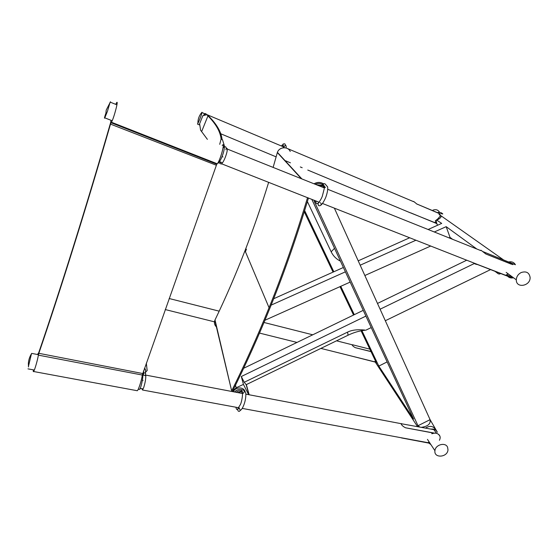 <?xml version="1.0" encoding="UTF-8"?>
<svg xmlns="http://www.w3.org/2000/svg" width="558" height="558" viewBox="0 0 558 558"><rect width="100%" height="100%" fill="white"/><g stroke="black" fill="none" stroke-linecap="round" stroke-linejoin="round"><path stroke-width="0.84" d="M244.23 382.279L347.55 332.129C351.805 329.994 357.538 329.304 364.751 330.064L365.232 330.231C359.575 330.775 353.863 332.429 348.087 335.198L246.176 384.678L244.23 382.279L241.314 376.51L243.441 384.392L236.153 387.782L235.511 385.201M248.645 394.673L243.441 384.392M246.176 384.678L248.959 394.729M234.534 391.988C236.634 389.728 239.159 389.01 242.109 389.819M244.292 391.165L244.809 391.758M233.321 391.751C235.127 387.147 242.918 386.589 244.836 390.907L245.227 391.96M308.476 197.964C297.107 235.797 284.559 271.774 270.825 305.896C258.884 335.574 246.12 364.011 232.54 391.2L236.153 387.782M215.235 322.071L215.96 325.188L215.228 322.064M243.651 368.28L363.244 310.339M377.494 303.433L466.718 260.202M490.684 269.549L385.32 320.731M371.23 327.574L365.867 330.183M474.377 263.495L380.103 309.209M365.909 316.093L241.314 376.51M494.786 271.167L498.273 273.797L499.452 274.055L499.849 273.155M452.566 239.298L450.027 237.38L446.184 226.66L476.839 249.021M446.184 226.66L434.312 231.982M415.919 240.226L360.189 265.203M345.402 271.83L271.139 305.114M450.027 237.38L448.967 237.854M430.692 246.036L364.855 275.512M350.159 282.097L264.952 320.25M273.678 298.739L343.386 267.484M358.215 260.837L409.663 237.764M428.105 229.498L441.706 223.402L436.419 219.936C435.903 220.563 436.272 222.342 437.521 225.279M439.09 214.432L440.694 215.562C441.769 216.741 440.569 218.227 437.081 220.026M441.106 216.106L439.09 214.495M436.998 224.009L435.589 221.847M482.53 251.442L515.418 264.729C513.995 262.323 511.756 261.388 508.722 261.932M513.527 277.786C510.34 278.407 508.052 277.403 506.671 274.773L508.017 273.734M521.193 272.527C526.264 270.944 529.228 272.569 530.1 277.389C530.651 286.108 516.01 288.723 516.31 279.83C516.499 276.587 518.124 274.152 521.193 272.527M442.794 213.979C441.364 212.465 439.565 212.019 437.388 212.64M437.57 219.294L438.337 218.61M439.585 212.375C438.142 209.843 435.938 209.097 432.966 210.143M511.595 276.363L508.122 273.811M334.375 208.155L430.079 419.651L418.005 425.733L314.328 201.522L314.838 202.094L315.807 201.605M318.074 185.416C320.641 184.963 322.747 185.674 324.393 187.565M316.574 184.817L321.785 185.249M315.242 184.279C317.788 183.108 320.229 183.17 322.566 184.489C320.229 183.17 317.788 183.108 315.242 184.279M322.643 184.531L324.317 185.981L322.643 184.531M325 186.951L325.335 187.6M314.838 202.094L313.903 200.099M340.457 261.144C336.3 259.086 333.21 255.976 331.18 251.811L307.395 201.578M387.133 361.905L378.819 366.097L361.919 330.664M354.295 314.677L340.764 286.303M333.83 271.767L304.64 210.554M304.263 211.782L333.063 272.116M339.996 286.645L353.549 315.033M361.082 330.817L375.555 361.131L376.657 363.997L376.085 363.314L375.757 361.591M311.789 199.269L413.583 419.009L378.819 366.097M418.5 426.724L418.005 425.733M418.082 425.852L419.714 426.954M421.569 427.309C427.951 426.34 430.776 423.843 430.058 419.811L430.079 419.651M375.004 361.493L376.678 363.935M374.934 361.556L417.468 426.528M437.381 432.269L430.155 419.762M375.513 362.442L374.92 361.563M418.179 425.796L418.633 426.751M437.123 431.934C435.944 429.723 433.908 428.781 431.02 429.109M439.795 436C438.149 433.231 435.512 432.485 431.871 433.761M428.23 442.64L430.888 444.58M447.579 447.251L447.99 449.811C447.579 457.518 433.768 458.509 434.933 450.725C435.289 444.684 445.521 441.887 447.579 447.251M246.42 249.189L245.436 251.735M268.663 182.306C261.402 205.895 253.513 228.689 244.997 250.688C235.699 274.655 225.711 297.742 215.018 319.95L214.837 320.369C213.979 322.866 214.488 325.028 216.351 326.862M290.244 151.483C287.935 146.168 279.391 146.719 277.41 152.334L273.12 167.407M246.35 384.595L249.168 394.771M325.272 187.46L324.847 186.7M307.542 197.595C295.942 236.236 283.115 272.939 269.061 307.709C257.371 336.62 244.906 364.346 231.661 390.886L214.837 320.369M301.369 178.72L277.326 152.55M323.242 183.673C320.25 181.964 317.188 182.006 314.042 183.798M236.097 392.281C237.569 390.97 239.263 390.53 241.175 390.956M237.562 392.56L239.94 391.918L239.396 392.909M408.519 212.068L434.654 222.558L436.21 221.17M439.125 213.505L417.182 204.137L440.492 213.944M413.722 201.466L417.126 204.249M203.935 115.353L204.158 113.462L202.01 112.556M201.64 112.667L201.989 112.277C202.477 112.235 199.352 120.688 197.888 123.388L197.483 124.064L199.659 124.971M435.128 222.244L436.593 222.858M410.751 212.877L436.844 223.605M408.714 212.152L409.816 212.612M439.558 214.202L439.125 214.014M348.855 355.383L374.502 361.779L375.492 360.991M371.021 351.631L355.404 347.697L370.958 351.505M352.691 344.809L352.189 344.886C352.572 345.876 353.646 346.818 355.404 347.697M349.427 355.53L375.283 362.093M352.126 345.053C351.986 344.649 352.663 344.691 354.142 345.172L369.828 349.141M145.485 374.871L145.784 375.618C145.875 378.875 145.171 382.893 143.664 387.67L142.506 390L141.837 388.626M397.673 437.088L427.602 442.745L429.221 442.048M431.773 432.743L405.589 427.798C403.301 426.696 401.816 425.398 401.132 423.92L401.432 423.571M139.04 389.358L139.674 389.275C141.397 387.28 143.866 373.832 142.436 374.285M31.457 353.807L28.423 366.446M428.677 442.438L429.59 442.606M401.481 437.925L430.065 443.331M432.757 433.433L431.836 433.259M401.056 423.682L433.824 429.639L436.614 433.357M434.501 433.127L405.589 427.798M439.439 440.262C440.701 437.646 440.29 435.596 438.211 434.11M226.276 148.567L226.876 148.365C228.515 148.435 225.292 159.086 222.509 162.769L221.603 163.794C220.829 164.373 220.473 163.94 220.543 162.483M511.393 264.206L485.837 253.988L480.954 250.214M474.216 263.153L474.237 263.271C474.614 263.864 475.744 264.304 477.627 264.583L510.221 277.235L513.137 277.493M322.447 203.461L478.046 264.659L505.576 275.247L506.657 274.78M217.906 162.845L219.434 161.646C222.705 157.328 226.032 144.738 223.207 147.41L223.137 147.382M110.114 102.205L107.478 111.258L104.778 117.843C104.151 118.889 104.444 117.557 105.65 113.86M506.364 274.934L512.321 276.894M512.893 264.645L485.837 253.988M507.543 274.159L508.331 274.257M146.329 363.153L147.166 370.554L145.554 372.144M143.713 372.012L143.26 371.858M142.374 380.27L143.092 380.347M222.098 156.491L222.984 156.986M219.719 144.313L221.094 139.102L222.461 139.667L224.156 145.087M224.365 145.771L224.595 146.496M199.618 123.73L200.587 130.195L207.388 139.361M208.455 115.401L208.301 115.736L208.455 115.401L206.823 114.718L202.84 115.708M206.823 114.718L207.953 115.89C215.995 124.009 220.375 131.751 221.094 139.102M208.357 115.604L208.894 116.35C216.902 124.441 221.296 132.162 222.084 139.514M199.485 124.071L202.917 115.562L199.485 124.071M115.764 104.367L116.503 102.888C119.084 98.473 113.741 118.882 111.433 122.23L111.063 122.655L216.783 164.136L217.257 163.78C220.152 160.844 225.481 141.411 222.321 145.359M216.783 164.136L142.29 375.046L38.369 355.139C37.693 359.777 34.617 370.386 33.626 371.509C33.25 371.991 33.166 371.44 33.375 369.856M136.794 390.642L137.31 390.74C138.614 389.728 141.844 379.552 142.29 375.046M37.477 354.497L38.718 352.719C59.601 291.883 86.072 207.709 110.603 122.704L111.007 120.298M111.063 122.655L110.498 124.113C85.974 209.013 59.755 292.35 38.837 353.312L38.369 355.139M348.087 335.198L347.55 332.129M437.27 219.489L440.694 215.562L503.365 259.784M331.18 251.811L334.5 248.296M435.268 429.262C432.966 425.894 429.73 425.496 425.559 428.07M215.018 319.95L231.661 390.886M441.232 213.623L442.654 213.951M144.348 368.775L145.624 369.863M143.622 373.923L143.72 373.295C144.787 372.5 145.429 372.702 145.652 373.916M143.392 375.046L145.331 375.618L145.568 374.111M204.849 115.046L204.765 113.839C205.658 113.344 206.146 113.609 206.237 114.641M204.821 115.171L205.023 114.718L206.39 114.815M222.3 145.352C223.507 144.334 224.17 144.606 224.281 146.154M223.612 146.796L223.2 146.852M224.17 147.521L224.204 147.431C225.425 146.391 226.095 146.656 226.213 148.233M218.359 162.762L219.399 163.236M110.498 124.113L216.239 165.196M38.837 353.312L142.674 373.525M364.751 330.064L365.232 330.231M436.419 219.936L438.197 218.603L437.249 219.943M499.452 274.055L500.784 273.525M435.345 220.424L436.196 221.052M516.31 279.83L506.176 272.381M434.933 450.725L427.456 439.376M244.997 250.688L269.061 307.709M277.41 152.334L301.899 178.937M242.8 393.557C245.415 391.8 244.118 389.31 241.705 390.042C241.091 390.705 241.202 391.067 242.046 391.123C243.176 391.409 242.249 400.714 240.379 404.62C237.359 408.881 236.983 411.141 239.243 411.406L240.679 410.116C240.456 410.709 239.94 409.949 239.138 407.828M244.362 391.855C246.538 390.286 246.343 398.977 243.637 405.471C242.618 407.968 241.67 409.495 240.777 410.046M242.632 393.174L240.826 391.263L239.48 392.923M235.943 407.242C236.306 409.167 236.738 409.844 237.241 409.272L239.41 407.982M322.252 196.444C320.522 200.747 317.739 203.879 318.039 203.356L318.395 205.442C320.278 206.753 322.698 204.144 325.663 197.63C327.295 193.18 327.958 189.615 327.658 186.951L325.021 183.847C323.466 183.429 322.65 183.645 322.566 184.489C323.507 184.021 324.1 185.27 324.358 188.241L322.252 196.444M319.406 202.261L317.488 203.586C316.4 204.102 315.828 203.189 315.786 200.838M324.4 187.139L323.661 187.049L322.112 184.991L320.724 186.477M221.603 163.794L319.134 202.268M320.927 204.744C321.422 204.361 321.255 203.67 320.418 202.666M323.968 187.781L324.4 187.209M281.42 146.001L282.327 144.92L283.52 146.545M285.326 145.603C286.01 145.101 286.289 145.896 286.156 148.003L286.24 148.03M283.373 147.751C283.338 142.792 282.222 144.494 284.161 143.776C285.668 143.88 285.605 144.982 283.98 147.075M220.884 133.822L276.126 156.861M285.466 160.753L290.446 162.831M300.323 166.947L302.185 167.728M307.779 170.057L410.242 212.786M206.739 114.55L283.492 146.873M287.37 148.505L413.611 201.675M201.989 112.277C199.227 115.339 197.86 119.042 197.888 123.388M165.259 309.557L215.221 322.029M259.512 333.084L296.989 342.438M320.885 348.401L351.972 356.164M169.158 298.516L219.189 311.162M264.018 322.489L312.745 334.807M336.523 340.812L352.154 344.767M401.056 423.661L245.876 394.143M242.646 393.53L145.659 375.081M428.042 442.696L242.221 408.4M238.831 407.772L142.506 390M145.784 375.618L145.429 375.122M143.664 387.67L142.876 389.107C142.304 388.563 141.334 388.459 139.967 388.8M31.604 353.584C29.693 356.562 28.618 359.826 28.374 363.377L28.479 366.99M38.453 354.686L31.639 353.388M139.521 389.449L138.244 389.212M34.345 370.038L27.97 368.859M480.759 250.591L327.762 189.301M324.379 187.941L227.259 149.035M226.876 148.365L226.262 148.756M222.509 162.769L222.182 163.082C221.324 162.085 220.298 161.743 219.113 162.057M110.498 101.758L106.208 110.128L105.615 116.008M116.936 104.834L110.435 102.233M218.583 162.608L218.143 162.434M112.179 120.758L104.778 117.843M145.261 368.915L144.431 368.538M145.561 373.246L145.54 370.059M143.329 375.29L143.713 370.568M205.177 113.581L204.765 113.839L204.863 115.157M223.137 144.689L222.175 145.296M224.253 147.926L223.235 146.384M225.955 149.809L226.213 148.24M218.569 162.622C219.601 164.15 221.066 162.05 220.291 162.552M207.953 115.89L201.668 131.486M111.014 122.718L216.713 164.185M137.31 390.74L33.626 371.509M217.257 163.78L111.433 122.23"/></g></svg>
